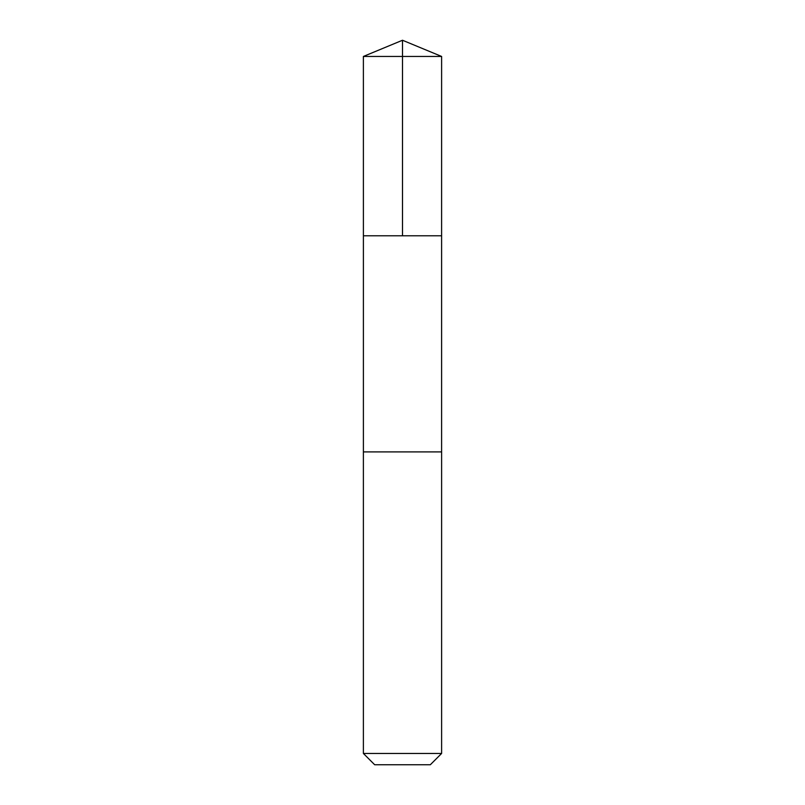 <?xml version="1.0" encoding="UTF-8"?>
<svg xmlns="http://www.w3.org/2000/svg" width="805" height="805" viewBox="0 0 805 805"><rect width="100%" height="100%" fill="white"/><g stroke="black" fill="none" stroke-linecap="round" stroke-linejoin="round"><path stroke-width="0.6" stroke-dasharray="4.03 3.02" d="M441.603 235.795L363.397 235.795L441.603 235.795M363.387 56.451L441.613 56.451M363.387 753.46L441.613 753.46M374.677 764.75L430.323 764.75"/><path stroke-width="1.21" d="M440.416 235.795L441.603 235.795L441.613 56.451L363.387 56.451L363.397 235.795L441.603 235.795L441.603 451.907L363.397 451.907L363.397 235.795L440.416 235.795M441.613 451.907L363.387 451.907L363.387 753.46L441.613 753.46L441.613 451.907M441.613 753.46L430.323 764.75L374.677 764.75L363.387 753.46M402.5 235.795L402.5 40.25L363.387 56.451M402.5 40.25L441.613 56.451"/></g></svg>
